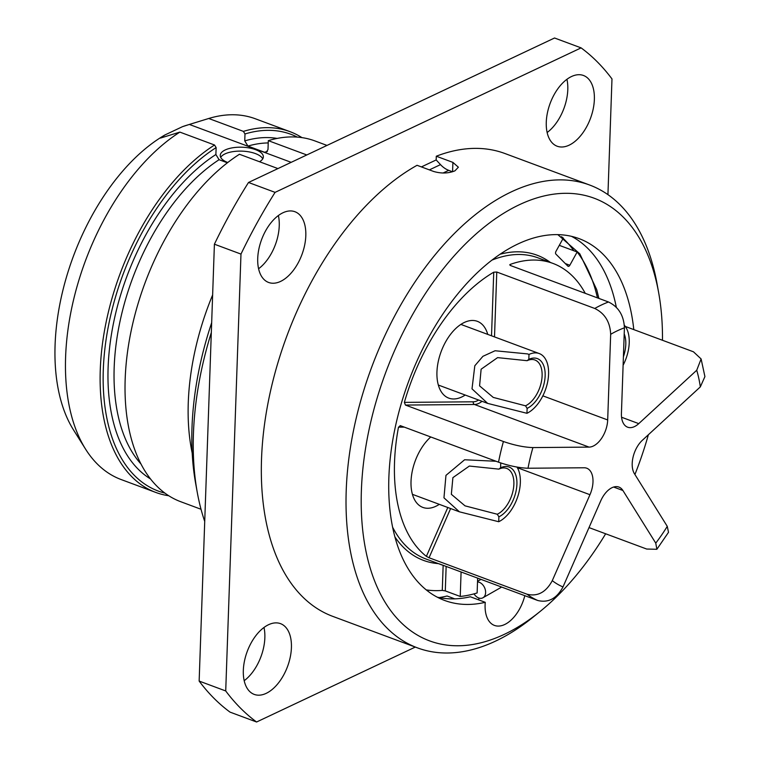 <?xml version="1.0" encoding="UTF-8"?>
<svg xmlns="http://www.w3.org/2000/svg" width="760" height="760" viewBox="0 0 760 760"><rect width="100%" height="100%" fill="white"/><g stroke="black" fill="none" stroke-linecap="round" stroke-linejoin="round"><path stroke-width="1.14" d="M605.653 533.786A236.132 134.615 -69.6 0 1 540.094 611.477A236.132 134.615 -69.6 0 1 504.345 634.334A236.132 134.615 110.4 0 1 361.38 490.57A236.132 134.615 110.4 0 1 519.346 204.734A236.132 134.615 -69.6 0 1 658.663 292.724A236.132 134.615 -69.6 0 1 662.482 340.271M648.365 434.748A236.132 134.615 -69.6 0 1 634.923 474.506M540.094 611.477L533.083 617.149A246.915 140.761 -69.6 0 1 495.691 641.05A246.915 140.761 110.4 0 1 417.449 647.871A246.915 140.761 110.4 0 1 353.713 429.505A246.915 140.761 110.4 0 1 511.385 191.843A246.915 140.761 -69.6 0 1 589.627 185.022A246.915 140.761 -69.6 0 1 657.067 283.841L658.663 292.724M524.818 595.678A32.347 18.439 -69.6 0 1 494.437 625.413A32.347 18.439 -69.6 0 1 485.26 602.328A193.002 110.029 -69.6 0 1 444.552 600.428A193.002 110.029 -69.6 0 1 408.719 381.178A193.002 110.029 -69.6 0 1 579.13 238.64A193.002 110.029 -69.6 0 1 633.792 329.602M437.256 597.17A193.002 110.029 110.4 0 0 470.316 596.771L485.26 602.328M439.156 597.588A201.628 114.94 110.4 0 0 447.079 596.001L454.746 598.851M478.268 599.735A32.347 18.439 110.4 0 0 479.341 598.167M474.041 593.855A8.626 6.118 -115.3 0 0 482.657 597.92A8.626 6.118 -115.3 0 0 485.611 592.591A8.626 6.118 -115.3 0 0 477.517 581.903M597.445 297.873A190.845 108.794 110.4 0 0 577.163 251.997L569.839 265.249A2.156 1.226 -69.6 0 1 568.167 266.342A2.156 1.226 -69.6 0 1 567.9 266.171L555.892 254.097A2.156 1.226 -69.6 0 1 555.987 251.322L563.322 238.07A190.845 108.794 110.4 0 0 561.44 236.683M577.163 251.997L559.293 245.347M461.092 571.976L460.237 596.457A190.845 108.794 110.4 0 0 477.128 592.952L477.651 578.132M460.237 596.457L445.293 590.9L442.282 590.406A190.845 108.794 110.4 0 1 426.246 589.893M426.616 590.197A193.002 110.029 110.4 0 0 428.887 590.244M563.15 238.383A193.002 110.029 -69.6 0 1 573.819 250.752M439.251 563.853L439.755 564.043L439.233 563.901A160.655 91.58 110.4 0 0 440.885 564.547A160.655 91.58 110.4 0 0 443.726 565.516M439.755 564.043L537.738 600.486C548.321 603.079 556.738 598.557 562.998 586.929L600.675 500.992A21.565 12.293 -69.6 0 1 618.906 487.065A21.565 12.293 -69.6 0 1 622.906 490.494L655.756 543.134A139.089 79.287 110.4 0 0 667.27 526.357L668.505 532.323L656.868 549.281L655.756 543.134M589.01 527.592L646.693 549.043L656.868 549.281M450.623 508.544L429.048 557.755L527.022 594.206C537.605 596.799 546.022 592.278 552.283 580.649A139.089 79.287 110.4 0 0 562.998 586.929M429.048 557.755L426.379 556.367A160.655 91.58 110.4 0 1 398.487 427.177L400.539 425.724L498.522 462.175C509.352 465.909 519.184 467.932 528.01 468.236L584.145 467.77A21.565 12.293 -69.6 0 1 586.767 468.217A21.565 12.293 -69.6 0 1 589.959 494.712L552.283 580.649M400.035 425.638L400.539 425.724M482.02 401.29A21.565 12.293 -69.6 0 1 474.458 404.481L405.441 405.061L503.414 441.512C514.244 445.255 524.077 447.279 532.912 447.583A139.089 79.287 110.4 0 0 528.01 468.236M405.441 405.061L404.367 402.382A160.655 91.58 110.4 0 1 493.743 272.203L496.774 272.023L594.757 308.465C604.789 313.367 610.1 321.983 610.669 334.315L607.686 419.957A21.565 12.293 -69.6 0 1 589.047 447.108L532.912 447.583M509.742 264.86L510.226 264.413L510.52 265.534L608.494 301.986C618.535 306.878 623.836 315.495 624.416 327.826A139.089 79.287 110.4 0 0 610.669 334.315M510.197 265.392L510.226 264.413A160.655 91.58 -69.6 0 1 552.909 263.397A160.655 91.58 -69.6 0 1 585.257 293.341M625.281 326.439L693.452 351.794L701.109 358.948L696.739 370.234L638.761 423.633A21.565 12.293 -69.6 0 1 627.646 427.196A21.565 12.293 -69.6 0 1 621.423 413.469L624.416 327.826M667.27 526.357L634.429 473.717A21.565 12.293 -69.6 0 1 642.352 440.287L700.331 386.887A139.089 79.287 110.4 0 0 696.739 370.234M487.758 334.4A40.974 23.36 110.4 0 0 477.327 321.319A40.974 23.36 110.4 0 0 448.751 336.813A40.974 23.36 110.4 0 0 448.761 398.116A40.974 23.36 110.4 0 0 465.205 395.038M430.758 436.962A40.974 23.36 110.4 0 0 411.901 492.252A40.974 23.36 110.4 0 0 422.854 507.414A40.974 23.36 110.4 0 0 439.299 504.336M500.764 462.963L500.593 467.78L498.864 469.129L469.357 466.051L452.894 477.641L451.345 494.304L465.015 505.846L497.287 514.244L498.883 516.828L498.712 521.731A32.347 18.439 110.4 0 0 517.655 496.935A32.347 18.439 110.4 0 0 516.981 467.077M498.712 521.731L459.42 511.822L443.963 497.828L445.958 475.37L464.616 459.762L496.081 461.263M497.287 514.244A24.795 14.136 110.4 0 0 513.123 490.381A24.795 14.136 110.4 0 0 506.73 468.445A24.795 14.136 110.4 0 0 498.864 469.129M500.593 467.78A26.951 15.371 -69.6 0 1 516.914 484.196A26.951 15.371 -69.6 0 1 498.883 516.828M438.33 385.035L487.654 403.389L472.007 388.844L474.81 365.759L482.913 356.316L495.073 350.749L527.563 353.913L528.998 354.445L528.827 359.347L527.098 360.696L497.591 357.618L481.127 369.208L479.579 385.871L493.25 397.413L525.521 405.812L527.117 408.395L526.946 413.298A32.347 18.439 110.4 0 0 547.599 382.166A32.347 18.439 110.4 0 0 539.248 353.552A32.347 18.439 110.4 0 0 528.998 354.445M526.946 413.298L487.654 403.389M525.521 405.812A24.795 14.136 110.4 0 0 541.357 381.947A24.795 14.136 110.4 0 0 534.964 360.012A24.795 14.136 110.4 0 0 527.098 360.696M528.827 359.347A26.951 15.371 -69.6 0 1 545.148 375.763A26.951 15.371 -69.6 0 1 527.117 408.395M701.109 358.948L704.919 376.608L700.331 386.887M623.105 365.237A32.347 18.439 110.4 0 0 624.369 325.299M624.207 333.887A26.951 15.371 -69.6 0 1 623.399 356.801M616.332 307.315A193.002 110.029 110.4 0 0 571.482 236.332M452.58 171.732L452.903 162.393L458.375 167.209L454.926 170.839C448.39 173.48 441.303 173.689 433.666 171.475L417.059 165.3A246.915 140.761 110.4 0 0 267.606 405.213A246.915 140.761 110.4 0 0 332.766 616.369L417.449 647.871M452.903 162.393L436.297 156.218L436.164 159.942L440.505 164.625A21.565 15.304 -115.3 0 0 448.723 170.344L452.504 171.75M436.164 159.942L421.401 166.915M607.933 194.645L611.981 78.926A377.387 215.127 110.4 0 0 581.106 47.88L275.082 192.365A377.387 215.127 110.4 0 0 240.977 254.087L225.72 690.954A377.387 215.127 110.4 0 0 256.585 722L415.302 647.073M571.52 76.522A37.734 21.517 -69.6 0 1 583.481 75.487A37.734 21.517 -69.6 0 1 593.218 108.861A37.734 21.517 -69.6 0 1 569.126 145.179A37.734 21.517 -69.6 0 1 557.165 146.224A37.734 21.517 -69.6 0 1 547.418 112.85A37.734 21.517 -69.6 0 1 571.52 76.522M282.957 212.762A37.734 21.517 -69.6 0 1 294.918 211.717A37.734 21.517 -69.6 0 1 304.665 245.09A37.734 21.517 -69.6 0 1 280.563 281.418A37.734 21.517 -69.6 0 1 268.603 282.454A37.734 21.517 -69.6 0 1 258.865 249.08A37.734 21.517 -69.6 0 1 282.957 212.762M268.574 624.701A37.734 21.517 -69.6 0 1 280.535 623.656A37.734 21.517 -69.6 0 1 290.272 657.029A37.734 21.517 -69.6 0 1 266.18 693.357A37.734 21.517 -69.6 0 1 254.22 694.403A37.734 21.517 -69.6 0 1 244.473 661.019A37.734 21.517 -69.6 0 1 268.574 624.701M589.627 185.022L504.934 153.52A246.915 140.761 110.4 0 0 436.297 156.218M256.585 722L230.023 712.12A377.387 215.127 110.4 0 1 199.148 681.074L214.405 244.197A377.387 215.127 110.4 0 1 248.51 182.476L554.543 38L581.106 47.88M566.931 79.306A37.734 21.517 -69.6 0 1 547.133 132.525M278.378 215.536A37.734 21.517 -69.6 0 1 258.58 268.755M263.986 627.475A37.734 21.517 -69.6 0 1 244.197 680.694M275.082 192.365L248.51 182.476M240.977 254.087L214.405 244.197M225.72 690.954L199.148 681.074M211.318 332.548A246.915 140.761 110.4 0 0 197.239 492.223A246.915 140.761 110.4 0 0 204.725 521.464M211.66 322.724A236.132 134.615 110.4 0 0 195.633 483.341L197.239 492.223M212.629 294.947A192.47 109.715 110.4 0 0 192.195 453.083M297.331 137.114A190.314 108.49 110.4 0 0 244.986 133.969L243.399 131.385L208.734 118.484L189.354 124.45L291.184 162.336M244.986 133.969L244.748 140.894L247.931 146.082L264.537 152.256L266.18 152.351L267.995 149.54L268.308 140.648A192.47 109.715 -69.6 0 1 314.906 140.923L326.999 145.426M306.793 154.964L268.308 140.648M168.748 495.748A192.47 109.715 -69.6 0 1 155.8 492.442L121.135 479.541A192.47 109.715 -69.6 0 1 85.557 449.112A192.47 109.715 -69.6 0 1 179.873 132.107L160.493 138.073L164.91 134.966L182.523 126.654L189.354 124.45M208.734 118.484A192.47 109.715 -69.6 0 1 255.331 118.769L289.997 131.66A192.47 109.715 -69.6 0 1 301.957 137.626M182.523 126.654A177.375 101.109 -69.6 0 1 186.798 125.229L187.748 124.934M85.557 449.112L73.473 429.865A177.375 101.109 -69.6 0 1 67.782 272.697A177.375 101.109 -69.6 0 1 164.91 134.966M259.521 161.737A21.565 8.93 2 0 0 263.349 156.892A21.565 8.93 2 0 0 255.541 149.654A21.565 8.93 2 0 0 232.769 147.763A21.565 8.93 2 0 0 220.248 155.391A21.565 8.93 2 0 0 227.762 162.516M155.8 492.442A192.47 109.715 -69.6 0 1 104.082 333.06A192.47 109.715 -69.6 0 1 214.538 145.008L216.134 147.592L215.887 154.517L219.079 159.704A178.448 101.726 110.4 0 0 122.816 309.415A178.448 101.726 110.4 0 0 140.989 464.018M214.538 145.008L179.873 132.107M277.941 168.587L239.447 154.27A192.47 109.715 -69.6 0 0 128.991 342.323A192.47 109.715 -69.6 0 0 180.709 501.704L201.02 509.267M227.392 162.802L219.079 159.704M216.134 147.592A190.314 108.49 110.4 0 0 106.124 339.397A190.314 108.49 110.4 0 0 164.901 493.107M243.399 131.385A192.47 109.715 -69.6 0 1 289.997 131.66M262.76 158.84A21.565 8.93 2 0 0 255.407 153.577A21.565 8.93 2 0 0 220.704 157.368M552.909 263.397L537.966 257.839A160.655 91.58 110.4 0 0 491.939 260.129M392.597 527.174A160.655 91.58 110.4 0 0 425.942 558.989L440.885 564.547M527.022 594.206A160.655 91.58 110.4 0 0 537.738 600.486M503.414 441.512A160.655 91.58 110.4 0 0 498.522 462.175M608.494 301.986A160.655 91.58 110.4 0 0 594.757 308.465M613.633 487.046L622.906 490.494M496.774 272.023L494.513 336.908M542.849 395.846L607.686 419.957M493.743 272.203L491.52 335.797M478.601 400.016A19.409 11.067 -69.6 0 1 473.29 401.802A2.156 1.729 -90.5 0 0 474.458 404.481L589.047 447.108M473.29 401.802L404.367 402.382M398.487 427.177L404.301 427.12M447.801 507.5L426.379 556.367M517.361 467.704L589.959 494.712M621.556 417.24L638.761 423.633M446.148 566.418L445.293 590.9M443.156 565.336L442.282 590.406M438.387 563.625A162.811 92.815 -69.6 0 1 394.896 536.911M500.042 254.267A162.811 92.815 -69.6 0 1 550.411 262.466M569.839 265.249L565.307 263.568M443.061 173.014L448.723 170.344M429.381 169.879L440.505 164.625M244.748 140.894A182.761 104.186 -69.6 0 1 277.162 138.424M150.499 478.933A182.761 104.186 -69.6 0 1 113.411 323.56A182.761 104.186 -69.6 0 1 215.887 154.517M268.223 142.937A178.448 101.726 110.4 0 0 247.931 146.082M264.537 152.256A178.448 101.726 -69.6 0 1 267.397 151.477M482.657 597.92L501.657 587.072M557.831 234.631L579.804 253.821L596.704 289.608L598.899 298.414M481.051 579.405L477.546 581.229M412.423 494.332L459.42 511.822M460.883 324.406L539.248 353.552"/></g></svg>
